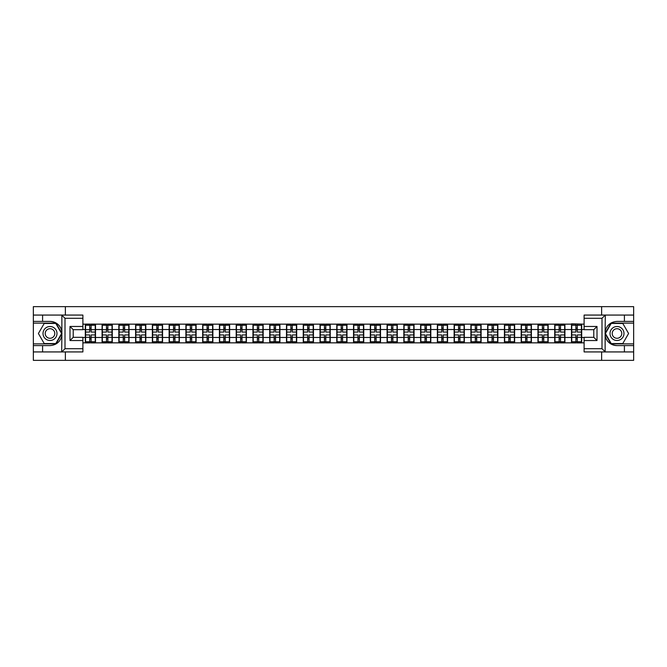 <?xml version="1.0" encoding="UTF-8"?>
<svg xmlns="http://www.w3.org/2000/svg" width="667" height="667" viewBox="0 0 667 667"><rect width="100%" height="100%" fill="white"/><g stroke="black" fill="none" stroke-linecap="round" stroke-linejoin="round"><path stroke-width="1" d="M82.891 318.292L64.999 318.292L61.681 315.066L82.891 315.066L82.891 329.681L73.22 329.681L73.22 337.319L82.891 337.319L82.891 351.934L61.681 351.934L61.864 335.843C60.205 341.871 56.245 345.122 50.008 345.589L33.35 345.589L33.35 360.363L633.65 360.363L633.65 323.128L611.005 323.128L605.019 333.5L611.005 343.872L633.65 343.872M584.109 348.708L602.001 348.708L605.319 351.934L584.109 351.934L584.109 337.319L593.78 337.319L593.78 329.681L584.109 329.681L584.109 315.066L605.319 315.066L605.136 331.157C606.795 325.129 610.755 321.878 616.992 321.411L633.65 321.411L633.65 306.637L601.626 306.637L601.626 315.066M601.626 351.934L601.626 360.363M601.626 306.637L33.35 306.637L33.35 343.872L55.995 343.872L61.981 333.5L55.995 323.128L33.35 323.128M65.374 360.363L65.374 351.934M65.374 315.066L65.374 306.637M584.109 324.154L571.486 323.828L571.486 329.523L564.924 329.523L564.924 337.477L571.486 337.477L571.486 329.523M584.109 342.846L82.891 342.846M82.891 324.154L85.309 324.154L85.309 329.523L82.891 329.523M571.486 324.154L85.309 324.154M571.486 337.477L571.486 342.846M564.924 337.477L564.924 342.846M564.924 324.154L564.924 329.523M548.166 337.477L554.719 337.477L554.719 329.523L548.166 329.523L548.166 342.846M554.719 337.477L554.719 342.846M554.719 324.154L554.719 329.523M548.166 324.154L548.166 329.523M531.399 337.477L537.952 337.477L537.952 329.523L531.399 329.523L531.399 342.846M537.952 337.477L537.952 342.846M537.952 324.154L537.952 329.523M531.399 324.154L531.399 329.523M514.632 337.477L521.185 337.477L521.185 329.523L514.632 329.523L514.632 342.846M521.185 337.477L521.185 342.846M521.185 324.154L521.185 329.523M514.632 324.154L514.632 329.523M497.865 337.477L504.427 337.477L504.427 329.523L497.865 329.523L497.865 342.846M504.427 337.477L504.427 342.846M504.427 324.154L504.427 329.523M497.865 324.154L497.865 329.523M481.107 337.477L487.66 337.477L487.66 329.523L481.107 329.523L481.107 342.846M487.66 337.477L487.66 342.846M487.66 324.154L487.66 329.523M481.107 324.154L481.107 329.523M464.34 337.477L470.894 337.477L470.894 329.523L464.34 329.523L464.34 342.846M470.894 337.477L470.894 342.846M470.894 324.154L470.894 329.523M464.34 324.154L464.34 329.523M447.574 337.477L454.127 337.477L454.127 329.523L447.574 329.523L447.574 342.846M454.127 337.477L454.127 342.846M454.127 324.154L454.127 329.523M447.574 324.154L447.574 329.523M430.807 337.477L437.369 337.477L437.369 329.523L430.807 329.523L430.807 342.846M437.369 337.477L437.369 342.846M437.369 324.154L437.369 329.523M430.807 324.154L430.807 329.523M414.049 337.477L420.602 337.477L420.602 329.523L414.049 329.523L414.049 342.846M420.602 337.477L420.602 342.846M420.602 324.154L420.602 329.523M414.049 324.154L414.049 329.523M397.282 337.477L403.835 337.477L403.835 329.523L397.282 329.523L397.282 342.846M403.835 337.477L403.835 342.846M403.835 324.154L403.835 329.523M397.282 324.154L397.282 329.523M380.515 337.477L387.068 337.477L387.068 329.523L380.515 329.523L380.515 342.846M387.068 337.477L387.068 342.846M387.068 324.154L387.068 329.523M380.515 324.154L380.515 329.523M363.748 337.477L370.31 337.477L370.31 329.523L363.748 329.523L363.748 342.846M370.31 337.477L370.31 342.846M370.31 324.154L370.31 329.523M363.748 324.154L363.748 329.523M346.99 337.477L353.543 337.477L353.543 329.523L346.99 329.523L346.99 342.846M353.543 337.477L353.543 342.846M353.543 324.154L353.543 329.523M346.99 324.154L346.99 329.523M330.223 337.477L336.777 337.477L336.777 329.523L330.223 329.523L330.223 342.846M336.777 337.477L336.777 342.846M336.777 324.154L336.777 329.523M330.223 324.154L330.223 329.523M313.457 337.477L320.01 337.477L320.01 329.523L313.457 329.523L313.457 342.846M320.01 337.477L320.01 342.846M320.01 324.154L320.01 329.523M313.457 324.154L313.457 329.523M296.69 337.477L303.252 337.477L303.252 329.523L296.69 329.523L296.69 342.846M303.252 337.477L303.252 342.846M303.252 324.154L303.252 329.523M296.69 324.154L296.69 329.523M279.932 337.477L286.485 337.477L286.485 329.523L279.932 329.523L279.932 342.846M286.485 337.477L286.485 342.846M286.485 324.154L286.485 329.523M279.932 324.154L279.932 329.523M263.165 337.477L269.718 337.477L269.718 329.523L263.165 329.523L263.165 342.846M269.718 337.477L269.718 342.846M269.718 324.154L269.718 329.523M263.165 324.154L263.165 329.523M246.398 337.477L252.951 337.477L252.951 329.523L246.398 329.523L246.398 342.846M252.951 337.477L252.951 342.846M252.951 324.154L252.951 329.523M246.398 324.154L246.398 329.523M229.631 337.477L236.193 337.477L236.193 329.523L229.631 329.523L229.631 342.846M236.193 337.477L236.193 342.846M236.193 324.154L236.193 329.523M229.631 324.154L229.631 329.523M212.873 337.477L219.426 337.477L219.426 329.523L212.873 329.523L212.873 342.846M219.426 337.477L219.426 342.846M219.426 324.154L219.426 329.523M212.873 324.154L212.873 329.523M196.106 337.477L202.66 337.477L202.66 329.523L196.106 329.523L196.106 342.846M202.66 337.477L202.66 342.846M202.66 324.154L202.66 329.523M196.106 324.154L196.106 329.523M179.34 337.477L185.893 337.477L185.893 329.523L179.34 329.523L179.34 342.846M185.893 337.477L185.893 342.846M185.893 324.154L185.893 329.523M179.34 324.154L179.34 329.523M162.573 337.477L169.135 337.477L169.135 329.523L162.573 329.523L162.573 342.846M169.135 337.477L169.135 342.846M169.135 324.154L169.135 329.523M162.573 324.154L162.573 329.523M145.815 337.477L152.368 337.477L152.368 329.523L145.815 329.523L145.815 342.846M152.368 337.477L152.368 342.846M152.368 324.154L152.368 329.523M145.815 324.154L145.815 329.523M129.048 337.477L135.601 337.477L135.601 329.523L129.048 329.523L129.048 342.846M135.601 337.477L135.601 342.846M135.601 324.154L135.601 329.523M129.048 324.154L129.048 329.523M112.281 337.477L118.834 337.477L118.834 329.523L112.281 329.523L112.281 342.846M118.834 337.477L118.834 342.846M118.834 324.154L118.834 329.523M112.281 324.154L112.281 329.523M95.514 337.477L102.076 337.477L102.076 329.523L95.514 329.523L95.514 342.846M102.076 337.477L102.076 342.846M102.076 324.154L102.076 329.523M95.514 324.154L95.514 329.523M82.891 337.477L85.309 337.477L85.309 329.523M85.309 337.477L85.309 342.846M584.109 329.523L581.691 329.523L581.691 337.477L584.109 337.477M581.691 337.477L581.691 342.846M581.691 324.154L581.691 329.523M85.576 329.69L89.712 329.69L89.712 324.095L85.576 324.095L85.576 334.951L89.712 334.951L89.712 337.31L91.112 337.302L91.112 334.951L95.248 334.951L95.248 324.095L91.112 324.095L91.112 325.279L95.248 325.279M89.712 328.131L91.112 328.131M91.112 325.438L89.712 325.438M85.576 332.049L89.712 332.049L89.712 329.69L91.112 329.698L91.112 332.049L95.248 332.049M85.576 325.279L89.712 325.279M89.712 341.562L91.112 341.562M89.712 338.869L91.112 338.869M85.576 342.905L89.712 342.905L89.712 341.721L85.576 341.721L85.576 342.905M85.576 334.951L85.576 337.31L89.712 337.31L89.712 341.721M85.576 337.31L85.576 341.721M95.248 334.951L95.248 342.905L91.112 342.905L91.112 341.721L95.248 341.721M95.248 337.31L91.112 337.31L91.112 341.721M95.248 329.69L91.112 329.69L91.112 325.279M102.343 329.69L106.478 329.69L106.478 324.095L102.343 324.095L102.343 334.951L106.478 334.951L106.478 337.31L107.879 337.302L107.879 334.951L112.014 334.951L112.014 324.095L107.879 324.095L107.879 325.279L112.014 325.279M106.478 328.131L107.879 328.131M107.879 325.438L106.478 325.438M102.343 332.049L106.478 332.049L106.478 329.69L107.879 329.698L107.879 332.049L112.014 332.049M102.343 325.279L106.478 325.279M106.478 341.562L107.879 341.562M106.478 338.869L107.879 338.869M102.343 342.905L106.478 342.905L106.478 341.721L102.343 341.721L102.343 342.905M102.343 334.951L102.343 337.31L106.478 337.31L106.478 341.721M102.343 337.31L102.343 341.721M112.014 334.951L112.014 342.905L107.879 342.905L107.879 341.721L112.014 341.721M112.014 337.31L107.879 337.31L107.879 341.721M112.014 329.69L107.879 329.69L107.879 325.279M119.11 329.69L123.245 329.69L123.245 324.095L119.11 324.095L119.11 334.951L123.245 334.951L123.245 337.31L124.646 337.302L124.646 334.951L128.781 334.951L128.781 324.095L124.646 324.095L124.646 325.279L128.781 325.279M123.245 328.131L124.646 328.131M124.646 325.438L123.245 325.438M119.11 332.049L123.245 332.049L123.245 329.69L124.646 329.698L124.646 332.049L128.781 332.049M119.11 325.279L123.245 325.279M123.245 341.562L124.646 341.562M123.245 338.869L124.646 338.869M119.11 342.905L123.245 342.905L123.245 341.721L119.11 341.721L119.11 342.905M119.11 334.951L119.11 337.31L123.245 337.31L123.245 341.721M119.11 337.31L119.11 341.721M128.781 334.951L128.781 342.905L124.646 342.905L124.646 341.721L128.781 341.721M128.781 337.31L124.646 337.31L124.646 341.721M128.781 329.69L124.646 329.69L124.646 325.279M135.868 329.69L140.012 329.69L140.012 324.095L135.868 324.095L135.868 334.951L140.012 334.951L140.012 337.31L141.404 337.302L141.404 334.951L145.539 334.951L145.539 324.095L141.404 324.095L141.404 325.279L145.539 325.279M140.012 328.131L141.404 328.131M141.404 325.438L140.012 325.438M135.868 332.049L140.012 332.049L140.012 329.69L141.404 329.698L141.404 332.049L145.539 332.049M135.868 325.279L140.012 325.279M140.012 341.562L141.404 341.562M140.012 338.869L141.404 338.869M135.868 342.905L140.012 342.905L140.012 341.721L135.868 341.721L135.868 342.905M135.868 334.951L135.868 337.31L140.012 337.31L140.012 341.721M135.868 337.31L135.868 341.721M145.539 334.951L145.539 342.905L141.404 342.905L141.404 341.721L145.539 341.721M145.539 337.31L141.404 337.31L141.404 341.721M145.539 329.69L141.404 329.69L141.404 325.279M152.635 329.69L156.77 329.69L156.77 324.095L152.635 324.095L152.635 334.951L156.77 334.951L156.77 337.31L158.171 337.302L158.171 334.951L162.306 334.951L162.306 324.095L158.171 324.095L158.171 325.279L162.306 325.279M156.77 328.131L158.171 328.131M158.171 325.438L156.77 325.438M152.635 332.049L156.77 332.049L156.77 329.69L158.171 329.698L158.171 332.049L162.306 332.049M152.635 325.279L156.77 325.279M156.77 341.562L158.171 341.562M156.77 338.869L158.171 338.869M152.635 342.905L156.77 342.905L156.77 341.721L152.635 341.721L152.635 342.905M152.635 334.951L152.635 337.31L156.77 337.31L156.77 341.721M152.635 337.31L152.635 341.721M162.306 334.951L162.306 342.905L158.171 342.905L158.171 341.721L162.306 341.721M162.306 337.31L158.171 337.31L158.171 341.721M162.306 329.69L158.171 329.69L158.171 325.279M169.401 329.69L173.537 329.69L173.537 324.095L169.401 324.095L169.401 334.951L173.537 334.951L173.537 337.31L174.937 337.302L174.937 334.951L179.073 334.951L179.073 324.095L174.937 324.095L174.937 325.279L179.073 325.279M173.537 328.131L174.937 328.131M174.937 325.438L173.537 325.438M169.401 332.049L173.537 332.049L173.537 329.69L174.937 329.698L174.937 332.049L179.073 332.049M169.401 325.279L173.537 325.279M173.537 341.562L174.937 341.562M173.537 338.869L174.937 338.869M169.401 342.905L173.537 342.905L173.537 341.721L169.401 341.721L169.401 342.905M169.401 334.951L169.401 337.31L173.537 337.31L173.537 341.721M169.401 337.31L169.401 341.721M179.073 334.951L179.073 342.905L174.937 342.905L174.937 341.721L179.073 341.721M179.073 337.31L174.937 337.31L174.937 341.721M179.073 329.69L174.937 329.69L174.937 325.279M46.515 339.553A6.987 6.987 0 0 0 56.053 336.993A6.987 6.987 0 0 0 53.502 327.447A6.987 6.987 0 0 0 43.955 330.007A6.987 6.987 0 0 0 46.515 339.553M47.615 337.644A4.786 4.786 0 0 0 54.152 335.893A4.786 4.786 0 0 0 52.401 329.356A4.786 4.786 0 0 0 45.865 331.107A4.786 4.786 0 0 0 47.615 337.644M44.205 323.453L55.811 323.453L61.606 333.5L55.811 343.547L44.205 343.547L38.403 333.5L44.205 323.453M613.498 339.553A6.987 6.987 0 0 0 623.045 336.993A6.987 6.987 0 0 0 620.485 327.447A6.987 6.987 0 0 0 610.947 330.007A6.987 6.987 0 0 0 613.498 339.553M614.599 337.644A4.786 4.786 0 0 0 621.135 335.893A4.786 4.786 0 0 0 619.385 329.356A4.786 4.786 0 0 0 612.848 331.107A4.786 4.786 0 0 0 614.599 337.644M611.189 323.453L622.795 323.453L628.597 333.5L622.795 343.547L611.189 343.547L605.394 333.5L611.189 323.453M42.588 345.589L42.588 351.934L33.35 351.934M61.681 351.934L42.588 351.934M33.35 345.589L33.35 343.872M61.681 315.066L42.588 315.066L42.588 321.411L33.35 321.411M42.588 315.066L33.35 315.066M50.008 321.411A12.089 12.089 0 0 1 61.864 331.157C60.205 325.129 56.245 321.878 50.008 321.411L42.588 321.411M61.864 335.843L61.864 315.166M73.22 329.681L69.993 326.463L82.891 326.463M82.891 340.537L69.993 340.537L73.22 337.319M61.864 351.834L64.999 348.708L82.891 348.708M624.412 321.411L624.412 315.066L633.65 315.066M605.319 315.066L624.412 315.066M633.65 321.411L633.65 323.128M605.319 351.934L624.412 351.934L624.412 345.589L633.65 345.589M624.412 351.934L633.65 351.934M616.992 345.589A12.089 12.089 0 0 1 605.136 335.843C606.795 341.871 610.755 345.122 616.992 345.589L624.412 345.589M605.136 331.157L605.136 351.834M593.78 337.319L597.007 340.537L584.109 340.537M584.109 326.463L597.007 326.463L593.78 329.681M605.136 315.166L602.001 318.292L584.109 318.292M186.168 329.69L190.303 329.69L190.303 324.095L186.168 324.095L186.168 334.951L190.303 334.951L190.303 337.31L191.696 337.302L191.696 334.951L195.84 334.951L195.84 324.095L191.696 324.095L191.696 325.279L195.84 325.279M190.303 328.131L191.696 328.131M191.696 325.438L190.303 325.438M186.168 332.049L190.303 332.049L190.303 329.69L191.696 329.698L191.696 332.049L195.84 332.049M186.168 325.279L190.303 325.279M190.303 341.562L191.696 341.562M190.303 338.869L191.696 338.869M186.168 342.905L190.303 342.905L190.303 341.721L186.168 341.721L186.168 342.905M186.168 334.951L186.168 337.31L190.303 337.31L190.303 341.721M186.168 337.31L186.168 341.721M195.84 334.951L195.84 342.905L191.696 342.905L191.696 341.721L195.84 341.721M195.84 337.31L191.696 337.31L191.696 341.721M195.84 329.69L191.696 329.69L191.696 325.279M202.926 329.69L207.07 329.69L207.07 324.095L202.926 324.095L202.926 334.951L207.07 334.951L207.07 337.31L208.463 337.302L208.463 334.951L212.598 334.951L212.598 324.095L208.463 324.095L208.463 325.279L212.598 325.279M207.07 328.131L208.463 328.131M208.463 325.438L207.07 325.438M202.926 332.049L207.07 332.049L207.07 329.69L208.463 329.698L208.463 332.049L212.598 332.049M202.926 325.279L207.07 325.279M207.07 341.562L208.463 341.562M207.07 338.869L208.463 338.869M202.926 342.905L207.07 342.905L207.07 341.721L202.926 341.721L202.926 342.905M202.926 334.951L202.926 337.31L207.07 337.31L207.07 341.721M202.926 337.31L202.926 341.721M212.598 334.951L212.598 342.905L208.463 342.905L208.463 341.721L212.598 341.721M212.598 337.31L208.463 337.31L208.463 341.721M212.598 329.69L208.463 329.69L208.463 325.279M219.693 329.69L223.829 329.69L223.829 324.095L219.693 324.095L219.693 334.951L223.829 334.951L223.829 337.31L225.229 337.302L225.229 334.951L229.365 334.951L229.365 324.095L225.229 324.095L225.229 325.279L229.365 325.279M223.829 328.131L225.229 328.131M225.229 325.438L223.829 325.438M219.693 332.049L223.829 332.049L223.829 329.69L225.229 329.698L225.229 332.049L229.365 332.049M219.693 325.279L223.829 325.279M223.829 341.562L225.229 341.562M223.829 338.869L225.229 338.869M219.693 342.905L223.829 342.905L223.829 341.721L219.693 341.721L219.693 342.905M219.693 334.951L219.693 337.31L223.829 337.31L223.829 341.721M219.693 337.31L219.693 341.721M229.365 334.951L229.365 342.905L225.229 342.905L225.229 341.721L229.365 341.721M229.365 337.31L225.229 337.31L225.229 341.721M229.365 329.69L225.229 329.69L225.229 325.279M236.46 329.69L240.595 329.69L240.595 324.095L236.46 324.095L236.46 334.951L240.595 334.951L240.595 337.31L241.996 337.302L241.996 334.951L246.131 334.951L246.131 324.095L241.996 324.095L241.996 325.279L246.131 325.279M240.595 328.131L241.996 328.131M241.996 325.438L240.595 325.438M236.46 332.049L240.595 332.049L240.595 329.69L241.996 329.698L241.996 332.049L246.131 332.049M236.46 325.279L240.595 325.279M240.595 341.562L241.996 341.562M240.595 338.869L241.996 338.869M236.46 342.905L240.595 342.905L240.595 341.721L236.46 341.721L236.46 342.905M236.46 334.951L236.46 337.31L240.595 337.31L240.595 341.721M236.46 337.31L236.46 341.721M246.131 334.951L246.131 342.905L241.996 342.905L241.996 341.721L246.131 341.721M246.131 337.31L241.996 337.31L241.996 341.721M246.131 329.69L241.996 329.69L241.996 325.279M253.227 329.69L257.362 329.69L257.362 324.095L253.227 324.095L253.227 334.951L257.362 334.951L257.362 337.31L258.754 337.302L258.754 334.951L262.898 334.951L262.898 324.095L258.754 324.095L258.754 325.279L262.898 325.279M257.362 328.131L258.754 328.131M258.754 325.438L257.362 325.438M253.227 332.049L257.362 332.049L257.362 329.69L258.754 329.698L258.754 332.049L262.898 332.049M253.227 325.279L257.362 325.279M257.362 341.562L258.754 341.562M257.362 338.869L258.754 338.869M253.227 342.905L257.362 342.905L257.362 341.721L253.227 341.721L253.227 342.905M253.227 334.951L253.227 337.31L257.362 337.31L257.362 341.721M253.227 337.31L253.227 341.721M262.898 334.951L262.898 342.905L258.754 342.905L258.754 341.721L262.898 341.721M262.898 337.31L258.754 337.31L258.754 341.721M262.898 329.69L258.754 329.69L258.754 325.279M269.985 329.69L274.129 329.69L274.129 324.095L269.985 324.095L269.985 334.951L274.129 334.951L274.129 337.31L275.521 337.302L275.521 334.951L279.656 334.951L279.656 324.095L275.521 324.095L275.521 325.279L279.656 325.279M274.129 328.131L275.521 328.131M275.521 325.438L274.129 325.438M269.985 332.049L274.129 332.049L274.129 329.69L275.521 329.698L275.521 332.049L279.656 332.049M269.985 325.279L274.129 325.279M274.129 341.562L275.521 341.562M274.129 338.869L275.521 338.869M269.985 342.905L274.129 342.905L274.129 341.721L269.985 341.721L269.985 342.905M269.985 334.951L269.985 337.31L274.129 337.31L274.129 341.721M269.985 337.31L269.985 341.721M279.656 334.951L279.656 342.905L275.521 342.905L275.521 341.721L279.656 341.721M279.656 337.31L275.521 337.31L275.521 341.721M279.656 329.69L275.521 329.69L275.521 325.279M286.752 329.69L290.887 329.69L290.887 324.095L286.752 324.095L286.752 334.951L290.887 334.951L290.887 337.31L292.288 337.302L292.288 334.951L296.423 334.951L296.423 324.095L292.288 324.095L292.288 325.279L296.423 325.279M290.887 328.131L292.288 328.131M292.288 325.438L290.887 325.438M286.752 332.049L290.887 332.049L290.887 329.69L292.288 329.698L292.288 332.049L296.423 332.049M286.752 325.279L290.887 325.279M290.887 341.562L292.288 341.562M290.887 338.869L292.288 338.869M286.752 342.905L290.887 342.905L290.887 341.721L286.752 341.721L286.752 342.905M286.752 334.951L286.752 337.31L290.887 337.31L290.887 341.721M286.752 337.31L286.752 341.721M296.423 334.951L296.423 342.905L292.288 342.905L292.288 341.721L296.423 341.721M296.423 337.31L292.288 337.31L292.288 341.721M296.423 329.69L292.288 329.69L292.288 325.279M303.518 329.69L307.654 329.69L307.654 324.095L303.518 324.095L303.518 334.951L307.654 334.951L307.654 337.31L309.054 337.302L309.054 334.951L313.19 334.951L313.19 324.095L309.054 324.095L309.054 325.279L313.19 325.279M307.654 328.131L309.054 328.131M309.054 325.438L307.654 325.438M303.518 332.049L307.654 332.049L307.654 329.69L309.054 329.698L309.054 332.049L313.19 332.049M303.518 325.279L307.654 325.279M307.654 341.562L309.054 341.562M307.654 338.869L309.054 338.869M303.518 342.905L307.654 342.905L307.654 341.721L303.518 341.721L303.518 342.905M303.518 334.951L303.518 337.31L307.654 337.31L307.654 341.721M303.518 337.31L303.518 341.721M313.19 334.951L313.19 342.905L309.054 342.905L309.054 341.721L313.19 341.721M313.19 337.31L309.054 337.31L309.054 341.721M313.19 329.69L309.054 329.69L309.054 325.279M320.285 329.69L324.42 329.69L324.42 324.095L320.285 324.095L320.285 334.951L324.42 334.951L324.42 337.31L325.813 337.302L325.813 334.951L329.957 334.951L329.957 324.095L325.813 324.095L325.813 325.279L329.957 325.279M324.42 328.131L325.813 328.131M325.813 325.438L324.42 325.438M320.285 332.049L324.42 332.049L324.42 329.69L325.813 329.698L325.813 332.049L329.957 332.049M320.285 325.279L324.42 325.279M324.42 341.562L325.813 341.562M324.42 338.869L325.813 338.869M320.285 342.905L324.42 342.905L324.42 341.721L320.285 341.721L320.285 342.905M320.285 334.951L320.285 337.31L324.42 337.31L324.42 341.721M320.285 337.31L320.285 341.721M329.957 334.951L329.957 342.905L325.813 342.905L325.813 341.721L329.957 341.721M329.957 337.31L325.813 337.31L325.813 341.721M329.957 329.69L325.813 329.69L325.813 325.279M337.043 329.69L341.187 329.69L341.187 324.095L337.043 324.095L337.043 334.951L341.187 334.951L341.187 337.31L342.58 337.302L342.58 334.951L346.715 334.951L346.715 324.095L342.58 324.095L342.58 325.279L346.715 325.279M341.187 328.131L342.58 328.131M342.58 325.438L341.187 325.438M337.043 332.049L341.187 332.049L341.187 329.69L342.58 329.698L342.58 332.049L346.715 332.049M337.043 325.279L341.187 325.279M341.187 341.562L342.58 341.562M341.187 338.869L342.58 338.869M337.043 342.905L341.187 342.905L341.187 341.721L337.043 341.721L337.043 342.905M337.043 334.951L337.043 337.31L341.187 337.31L341.187 341.721M337.043 337.31L337.043 341.721M346.715 334.951L346.715 342.905L342.58 342.905L342.58 341.721L346.715 341.721M346.715 337.31L342.58 337.31L342.58 341.721M346.715 329.69L342.58 329.69L342.58 325.279M353.81 329.69L357.946 329.69L357.946 324.095L353.81 324.095L353.81 334.951L357.946 334.951L357.946 337.31L359.346 337.302L359.346 334.951L363.482 334.951L363.482 324.095L359.346 324.095L359.346 325.279L363.482 325.279M357.946 328.131L359.346 328.131M359.346 325.438L357.946 325.438M353.81 332.049L357.946 332.049L357.946 329.69L359.346 329.698L359.346 332.049L363.482 332.049M353.81 325.279L357.946 325.279M357.946 341.562L359.346 341.562M357.946 338.869L359.346 338.869M353.81 342.905L357.946 342.905L357.946 341.721L353.81 341.721L353.81 342.905M353.81 334.951L353.81 337.31L357.946 337.31L357.946 341.721M353.81 337.31L353.81 341.721M363.482 334.951L363.482 342.905L359.346 342.905L359.346 341.721L363.482 341.721M363.482 337.31L359.346 337.31L359.346 341.721M363.482 329.69L359.346 329.69L359.346 325.279M370.577 329.69L374.712 329.69L374.712 324.095L370.577 324.095L370.577 334.951L374.712 334.951L374.712 337.31L376.113 337.302L376.113 334.951L380.248 334.951L380.248 324.095L376.113 324.095L376.113 325.279L380.248 325.279M374.712 328.131L376.113 328.131M376.113 325.438L374.712 325.438M370.577 332.049L374.712 332.049L374.712 329.69L376.113 329.698L376.113 332.049L380.248 332.049M370.577 325.279L374.712 325.279M374.712 341.562L376.113 341.562M374.712 338.869L376.113 338.869M370.577 342.905L374.712 342.905L374.712 341.721L370.577 341.721L370.577 342.905M370.577 334.951L370.577 337.31L374.712 337.31L374.712 341.721M370.577 337.31L370.577 341.721M380.248 334.951L380.248 342.905L376.113 342.905L376.113 341.721L380.248 341.721M380.248 337.31L376.113 337.31L376.113 341.721M380.248 329.69L376.113 329.69L376.113 325.279M387.344 329.69L391.479 329.69L391.479 324.095L387.344 324.095L387.344 334.951L391.479 334.951L391.479 337.31L392.871 337.302L392.871 334.951L397.015 334.951L397.015 324.095L392.871 324.095L392.871 325.279L397.015 325.279M391.479 328.131L392.871 328.131M392.871 325.438L391.479 325.438M387.344 332.049L391.479 332.049L391.479 329.69L392.871 329.698L392.871 332.049L397.015 332.049M387.344 325.279L391.479 325.279M391.479 341.562L392.871 341.562M391.479 338.869L392.871 338.869M387.344 342.905L391.479 342.905L391.479 341.721L387.344 341.721L387.344 342.905M387.344 334.951L387.344 337.31L391.479 337.31L391.479 341.721M387.344 337.31L387.344 341.721M397.015 334.951L397.015 342.905L392.871 342.905L392.871 341.721L397.015 341.721M397.015 337.31L392.871 337.31L392.871 341.721M397.015 329.69L392.871 329.69L392.871 325.279M404.102 329.69L408.246 329.69L408.246 324.095L404.102 324.095L404.102 334.951L408.246 334.951L408.246 337.31L409.638 337.302L409.638 334.951L413.773 334.951L413.773 324.095L409.638 324.095L409.638 325.279L413.773 325.279M408.246 328.131L409.638 328.131M409.638 325.438L408.246 325.438M404.102 332.049L408.246 332.049L408.246 329.69L409.638 329.698L409.638 332.049L413.773 332.049M404.102 325.279L408.246 325.279M408.246 341.562L409.638 341.562M408.246 338.869L409.638 338.869M404.102 342.905L408.246 342.905L408.246 341.721L404.102 341.721L404.102 342.905M404.102 334.951L404.102 337.31L408.246 337.31L408.246 341.721M404.102 337.31L404.102 341.721M413.773 334.951L413.773 342.905L409.638 342.905L409.638 341.721L413.773 341.721M413.773 337.31L409.638 337.31L409.638 341.721M413.773 329.69L409.638 329.69L409.638 325.279M420.869 329.69L425.004 329.69L425.004 324.095L420.869 324.095L420.869 334.951L425.004 334.951L425.004 337.31L426.405 337.302L426.405 334.951L430.54 334.951L430.54 324.095L426.405 324.095L426.405 325.279L430.54 325.279M425.004 328.131L426.405 328.131M426.405 325.438L425.004 325.438M420.869 332.049L425.004 332.049L425.004 329.69L426.405 329.698L426.405 332.049L430.54 332.049M420.869 325.279L425.004 325.279M425.004 341.562L426.405 341.562M425.004 338.869L426.405 338.869M420.869 342.905L425.004 342.905L425.004 341.721L420.869 341.721L420.869 342.905M420.869 334.951L420.869 337.31L425.004 337.31L425.004 341.721M420.869 337.31L420.869 341.721M430.54 334.951L430.54 342.905L426.405 342.905L426.405 341.721L430.54 341.721M430.54 337.31L426.405 337.31L426.405 341.721M430.54 329.69L426.405 329.69L426.405 325.279M437.635 329.69L441.771 329.69L441.771 324.095L437.635 324.095L437.635 334.951L441.771 334.951L441.771 337.31L443.171 337.302L443.171 334.951L447.307 334.951L447.307 324.095L443.171 324.095L443.171 325.279L447.307 325.279M441.771 328.131L443.171 328.131M443.171 325.438L441.771 325.438M437.635 332.049L441.771 332.049L441.771 329.69L443.171 329.698L443.171 332.049L447.307 332.049M437.635 325.279L441.771 325.279M441.771 341.562L443.171 341.562M441.771 338.869L443.171 338.869M437.635 342.905L441.771 342.905L441.771 341.721L437.635 341.721L437.635 342.905M437.635 334.951L437.635 337.31L441.771 337.31L441.771 341.721M437.635 337.31L437.635 341.721M447.307 334.951L447.307 342.905L443.171 342.905L443.171 341.721L447.307 341.721M447.307 337.31L443.171 337.31L443.171 341.721M447.307 329.69L443.171 329.69L443.171 325.279M454.402 329.69L458.537 329.69L458.537 324.095L454.402 324.095L454.402 334.951L458.537 334.951L458.537 337.31L459.93 337.302L459.93 334.951L464.074 334.951L464.074 324.095L459.93 324.095L459.93 325.279L464.074 325.279M458.537 328.131L459.93 328.131M459.93 325.438L458.537 325.438M454.402 332.049L458.537 332.049L458.537 329.69L459.93 329.698L459.93 332.049L464.074 332.049M454.402 325.279L458.537 325.279M458.537 341.562L459.93 341.562M458.537 338.869L459.93 338.869M454.402 342.905L458.537 342.905L458.537 341.721L454.402 341.721L454.402 342.905M454.402 334.951L454.402 337.31L458.537 337.31L458.537 341.721M454.402 337.31L454.402 341.721M464.074 334.951L464.074 342.905L459.93 342.905L459.93 341.721L464.074 341.721M464.074 337.31L459.93 337.31L459.93 341.721M464.074 329.69L459.93 329.69L459.93 325.279M471.16 329.69L475.304 329.69L475.304 324.095L471.16 324.095L471.16 334.951L475.304 334.951L475.304 337.31L476.697 337.302L476.697 334.951L480.832 334.951L480.832 324.095L476.697 324.095L476.697 325.279L480.832 325.279M475.304 328.131L476.697 328.131M476.697 325.438L475.304 325.438M471.16 332.049L475.304 332.049L475.304 329.69L476.697 329.698L476.697 332.049L480.832 332.049M471.16 325.279L475.304 325.279M475.304 341.562L476.697 341.562M475.304 338.869L476.697 338.869M471.16 342.905L475.304 342.905L475.304 341.721L471.16 341.721L471.16 342.905M471.16 334.951L471.16 337.31L475.304 337.31L475.304 341.721M471.16 337.31L471.16 341.721M480.832 334.951L480.832 342.905L476.697 342.905L476.697 341.721L480.832 341.721M480.832 337.31L476.697 337.31L476.697 341.721M480.832 329.69L476.697 329.69L476.697 325.279M487.927 329.69L492.063 329.69L492.063 324.095L487.927 324.095L487.927 334.951L492.063 334.951L492.063 337.31L493.463 337.302L493.463 334.951L497.599 334.951L497.599 324.095L493.463 324.095L493.463 325.279L497.599 325.279M492.063 328.131L493.463 328.131M493.463 325.438L492.063 325.438M487.927 332.049L492.063 332.049L492.063 329.69L493.463 329.698L493.463 332.049L497.599 332.049M487.927 325.279L492.063 325.279M492.063 341.562L493.463 341.562M492.063 338.869L493.463 338.869M487.927 342.905L492.063 342.905L492.063 341.721L487.927 341.721L487.927 342.905M487.927 334.951L487.927 337.31L492.063 337.31L492.063 341.721M487.927 337.31L487.927 341.721M497.599 334.951L497.599 342.905L493.463 342.905L493.463 341.721L497.599 341.721M497.599 337.31L493.463 337.31L493.463 341.721M497.599 329.69L493.463 329.69L493.463 325.279M504.694 329.69L508.829 329.69L508.829 324.095L504.694 324.095L504.694 334.951L508.829 334.951L508.829 337.31L510.23 337.302L510.23 334.951L514.365 334.951L514.365 324.095L510.23 324.095L510.23 325.279L514.365 325.279M508.829 328.131L510.23 328.131M510.23 325.438L508.829 325.438M504.694 332.049L508.829 332.049L508.829 329.69L510.23 329.698L510.23 332.049L514.365 332.049M504.694 325.279L508.829 325.279M508.829 341.562L510.23 341.562M508.829 338.869L510.23 338.869M504.694 342.905L508.829 342.905L508.829 341.721L504.694 341.721L504.694 342.905M504.694 334.951L504.694 337.31L508.829 337.31L508.829 341.721M504.694 337.31L504.694 341.721M514.365 334.951L514.365 342.905L510.23 342.905L510.23 341.721L514.365 341.721M514.365 337.31L510.23 337.31L510.23 341.721M514.365 329.69L510.23 329.69L510.23 325.279M521.461 329.69L525.596 329.69L525.596 324.095L521.461 324.095L521.461 334.951L525.596 334.951L525.596 337.31L526.988 337.302L526.988 334.951L531.132 334.951L531.132 324.095L526.988 324.095L526.988 325.279L531.132 325.279M525.596 328.131L526.988 328.131M526.988 325.438L525.596 325.438M521.461 332.049L525.596 332.049L525.596 329.69L526.988 329.698L526.988 332.049L531.132 332.049M521.461 325.279L525.596 325.279M525.596 341.562L526.988 341.562M525.596 338.869L526.988 338.869M521.461 342.905L525.596 342.905L525.596 341.721L521.461 341.721L521.461 342.905M521.461 334.951L521.461 337.31L525.596 337.31L525.596 341.721M521.461 337.31L521.461 341.721M531.132 334.951L531.132 342.905L526.988 342.905L526.988 341.721L531.132 341.721M531.132 337.31L526.988 337.31L526.988 341.721M531.132 329.69L526.988 329.69L526.988 325.279M538.219 329.69L542.354 329.69L542.354 324.095L538.219 324.095L538.219 334.951L542.354 334.951L542.354 337.31L543.755 337.302L543.755 334.951L547.89 334.951L547.89 324.095L543.755 324.095L543.755 325.279L547.89 325.279M542.354 328.131L543.755 328.131M543.755 325.438L542.354 325.438M538.219 332.049L542.354 332.049L542.354 329.69L543.755 329.698L543.755 332.049L547.89 332.049M538.219 325.279L542.354 325.279M542.354 341.562L543.755 341.562M542.354 338.869L543.755 338.869M538.219 342.905L542.354 342.905L542.354 341.721L538.219 341.721L538.219 342.905M538.219 334.951L538.219 337.31L542.354 337.31L542.354 341.721M538.219 337.31L538.219 341.721M547.89 334.951L547.89 342.905L543.755 342.905L543.755 341.721L547.89 341.721M547.89 337.31L543.755 337.31L543.755 341.721M547.89 329.69L543.755 329.69L543.755 325.279M554.986 329.69L559.121 329.69L559.121 324.095L554.986 324.095L554.986 334.951L559.121 334.951L559.121 337.31L560.522 337.302L560.522 334.951L564.657 334.951L564.657 324.095L560.522 324.095L560.522 325.279L564.657 325.279M559.121 328.131L560.522 328.131M560.522 325.438L559.121 325.438M554.986 332.049L559.121 332.049L559.121 329.69L560.522 329.698L560.522 332.049L564.657 332.049M554.986 325.279L559.121 325.279M559.121 341.562L560.522 341.562M559.121 338.869L560.522 338.869M554.986 342.905L559.121 342.905L559.121 341.721L554.986 341.721L554.986 342.905M554.986 334.951L554.986 337.31L559.121 337.31L559.121 341.721M554.986 337.31L554.986 341.721M564.657 334.951L564.657 342.905L560.522 342.905L560.522 341.721L564.657 341.721M564.657 337.31L560.522 337.31L560.522 341.721M564.657 329.69L560.522 329.69L560.522 325.279M571.752 329.69L575.888 329.69L575.888 324.095L571.752 324.095L571.752 334.951L575.888 334.951L575.888 337.31L577.288 337.302L577.288 334.951L581.424 334.951L581.424 324.095L577.288 324.095L577.288 325.279L581.424 325.279M575.888 328.131L577.288 328.131M577.288 325.438L575.888 325.438M571.752 332.049L575.888 332.049L575.888 329.69L577.288 329.698L577.288 332.049L581.424 332.049M571.752 325.279L575.888 325.279M575.888 341.562L577.288 341.562M575.888 338.869L577.288 338.869M571.752 342.905L575.888 342.905L575.888 341.721L571.752 341.721L571.752 342.905M571.752 334.951L571.752 337.31L575.888 337.31L575.888 341.721M571.752 337.31L571.752 341.721M581.424 334.951L581.424 342.905L577.288 342.905L577.288 341.721L581.424 341.721M581.424 337.31L577.288 337.31L577.288 341.721M581.424 329.69L577.288 329.69L577.288 325.279M64.999 318.292L64.999 348.708M69.993 340.537L69.993 326.463M602.001 348.708L602.001 318.292M597.007 326.463L597.007 340.537"/></g></svg>
